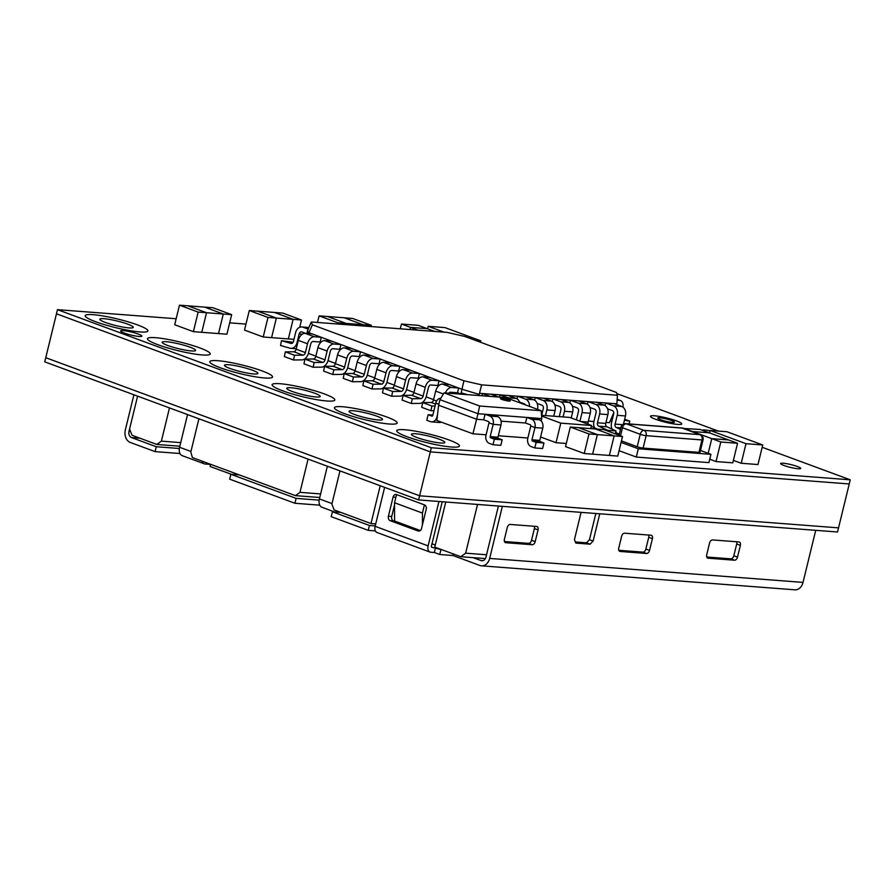 <?xml version="1.0" encoding="UTF-8"?>
<svg xmlns="http://www.w3.org/2000/svg" width="895" height="895" viewBox="0 0 895 895"><rect width="100%" height="100%" fill="white"/><g stroke="black" fill="none" stroke-linecap="round" stroke-linejoin="round"><path stroke-width="1.34" d="M127.728 324.158A17.218 2.372 13.7 0 0 109.984 319.493A17.218 2.372 13.7 0 0 99.826 319.224A17.218 2.372 13.7 0 0 105.386 322.446A17.218 2.372 13.7 0 0 123.118 327.111A17.218 2.372 13.7 0 0 133.277 327.38A17.218 2.372 13.7 0 0 127.728 324.158M95.608 321.708A32.276 4.441 13.7 0 0 128.869 330.445A32.276 4.441 13.7 0 0 147.921 330.949A32.276 4.441 13.7 0 0 137.494 324.907A32.276 4.441 13.7 0 0 104.245 316.17A32.276 4.441 13.7 0 0 85.193 315.666A32.276 4.441 13.7 0 0 95.608 321.708A32.276 4.441 13.7 0 0 128.869 330.445A32.276 4.441 13.7 0 0 147.921 330.949A32.276 4.441 13.7 0 0 137.494 324.907A32.276 4.441 13.7 0 0 104.245 316.17A32.276 4.441 13.7 0 0 85.193 315.666A32.276 4.441 13.7 0 0 95.608 321.708M190.031 347.182A17.218 2.372 13.7 0 0 172.299 342.517A17.218 2.372 13.7 0 0 162.14 342.248A17.218 2.372 13.7 0 0 167.689 345.47A17.218 2.372 13.7 0 0 185.433 350.135A17.218 2.372 13.7 0 0 195.591 350.404A17.218 2.372 13.7 0 0 190.031 347.182M157.912 344.72A32.276 4.441 13.7 0 0 191.172 353.458A32.276 4.441 13.7 0 0 210.224 353.961A32.276 4.441 13.7 0 0 199.809 347.92A32.276 4.441 13.7 0 0 166.548 339.183A32.276 4.441 13.7 0 0 147.496 338.679A32.276 4.441 13.7 0 0 157.912 344.72A32.276 4.441 13.7 0 0 191.172 353.458A32.276 4.441 13.7 0 0 210.224 353.961A32.276 4.441 13.7 0 0 199.809 347.92A32.276 4.441 13.7 0 0 166.548 339.183A32.276 4.441 13.7 0 0 147.496 338.679A32.276 4.441 13.7 0 0 157.912 344.72M252.345 370.194A17.218 2.372 13.7 0 0 234.602 365.529A17.218 2.372 13.7 0 0 224.444 365.261A17.218 2.372 13.7 0 0 230.004 368.483A17.218 2.372 13.7 0 0 247.736 373.148A17.218 2.372 13.7 0 0 257.894 373.416A17.218 2.372 13.7 0 0 252.345 370.194M220.226 367.733A32.276 4.441 13.7 0 0 253.486 376.482A32.276 4.441 13.7 0 0 272.539 376.985A32.276 4.441 13.7 0 0 262.123 370.944A32.276 4.441 13.7 0 0 228.863 362.195A32.276 4.441 13.7 0 0 209.81 361.692A32.276 4.441 13.7 0 0 220.226 367.733A32.276 4.441 13.7 0 0 253.486 376.482A32.276 4.441 13.7 0 0 272.539 376.985A32.276 4.441 13.7 0 0 262.123 370.944A32.276 4.441 13.7 0 0 228.863 362.195A32.276 4.441 13.7 0 0 209.81 361.692A32.276 4.441 13.7 0 0 220.226 367.733M314.648 393.207A17.218 2.372 13.7 0 0 296.916 388.542A17.218 2.372 13.7 0 0 286.758 388.273A17.218 2.372 13.7 0 0 292.307 391.495A17.218 2.372 13.7 0 0 310.05 396.161A17.218 2.372 13.7 0 0 320.209 396.429A17.218 2.372 13.7 0 0 314.648 393.207M282.529 390.746A32.276 4.441 13.7 0 0 315.79 399.494A32.276 4.441 13.7 0 0 334.842 399.998A32.276 4.441 13.7 0 0 324.426 393.957A32.276 4.441 13.7 0 0 291.166 385.208A32.276 4.441 13.7 0 0 272.114 384.705A32.276 4.441 13.7 0 0 282.529 390.746A32.276 4.441 13.7 0 0 315.79 399.494A32.276 4.441 13.7 0 0 334.842 399.998A32.276 4.441 13.7 0 0 324.426 393.957A32.276 4.441 13.7 0 0 291.166 385.208A32.276 4.441 13.7 0 0 272.114 384.705A32.276 4.441 13.7 0 0 282.529 390.746M376.963 416.22A17.218 2.372 13.7 0 0 359.219 411.555A17.218 2.372 13.7 0 0 349.061 411.286A17.218 2.372 13.7 0 0 354.621 414.508A17.218 2.372 13.7 0 0 372.354 419.173A17.218 2.372 13.7 0 0 382.512 419.442A17.218 2.372 13.7 0 0 376.963 416.22M344.844 413.758A32.276 4.441 13.7 0 0 378.104 422.507A32.276 4.441 13.7 0 0 397.156 423.011A32.276 4.441 13.7 0 0 386.741 416.969A32.276 4.441 13.7 0 0 353.48 408.221A32.276 4.441 13.7 0 0 334.428 407.717A32.276 4.441 13.7 0 0 344.844 413.758A32.276 4.441 13.7 0 0 378.104 422.507A32.276 4.441 13.7 0 0 397.156 423.011A32.276 4.441 13.7 0 0 386.741 416.969A32.276 4.441 13.7 0 0 353.48 408.221A32.276 4.441 13.7 0 0 334.428 407.717A32.276 4.441 13.7 0 0 344.844 413.758M439.266 439.232A17.218 2.372 13.7 0 0 421.534 434.567A17.218 2.372 13.7 0 0 411.376 434.299A17.218 2.372 13.7 0 0 416.925 437.521A17.218 2.372 13.7 0 0 434.668 442.186A17.218 2.372 13.7 0 0 444.826 442.454A17.218 2.372 13.7 0 0 439.266 439.232M407.147 436.771A32.276 4.441 13.7 0 0 440.407 445.52A32.276 4.441 13.7 0 0 459.459 446.023A32.276 4.441 13.7 0 0 449.044 439.982A32.276 4.441 13.7 0 0 415.783 431.233A32.276 4.441 13.7 0 0 396.731 430.73A32.276 4.441 13.7 0 0 407.147 436.771A32.276 4.441 13.7 0 0 440.407 445.52A32.276 4.441 13.7 0 0 459.459 446.023A32.276 4.441 13.7 0 0 449.044 439.982A32.276 4.441 13.7 0 0 415.783 431.233A32.276 4.441 13.7 0 0 396.731 430.73A32.276 4.441 13.7 0 0 407.147 436.771M124.136 333.007A10.93 1.499 13.7 0 0 135.402 335.972A10.93 1.499 13.7 0 0 141.846 336.14A10.93 1.499 13.7 0 0 138.322 334.092A10.93 1.499 13.7 0 0 127.056 331.139A10.93 1.499 13.7 0 0 120.612 330.96A10.93 1.499 13.7 0 0 124.136 333.007A10.93 1.499 13.7 0 0 135.402 335.972A10.93 1.499 13.7 0 0 141.846 336.14A10.93 1.499 13.7 0 0 138.322 334.092A10.93 1.499 13.7 0 0 127.056 331.139A10.93 1.499 13.7 0 0 120.612 330.96A10.93 1.499 13.7 0 0 124.136 333.007M710.082 430.786A10.326 1.421 13.7 0 0 702.474 430.316A10.326 1.421 13.7 0 1 710.082 430.786M618.501 399.819A16.144 2.215 13.7 0 0 617.181 399.103A16.144 2.215 13.7 0 1 618.501 399.819M671.686 420.538A8.603 1.186 13.7 0 0 662.815 418.2A8.603 1.186 13.7 0 0 657.735 418.066A8.603 1.186 13.7 0 0 660.521 419.677A8.603 1.186 13.7 0 0 669.382 422.015A8.603 1.186 13.7 0 0 674.461 422.149A8.603 1.186 13.7 0 0 671.686 420.538A8.603 1.186 13.7 0 0 662.815 418.2A8.603 1.186 13.7 0 0 657.735 418.066A8.603 1.186 13.7 0 0 660.521 419.677A8.603 1.186 13.7 0 0 669.382 422.015A8.603 1.186 13.7 0 0 674.461 422.149A8.603 1.186 13.7 0 0 671.686 420.538M655.632 419.308A16.144 2.215 13.7 0 0 672.257 423.682A16.144 2.215 13.7 0 0 681.789 423.928A16.144 2.215 13.7 0 0 676.575 420.907A16.144 2.215 13.7 0 0 659.951 416.533A16.144 2.215 13.7 0 0 650.419 416.287A16.144 2.215 13.7 0 0 655.632 419.308A16.144 2.215 13.7 0 0 672.257 423.682A16.144 2.215 13.7 0 0 681.789 423.928A16.144 2.215 13.7 0 0 676.575 420.907A16.144 2.215 13.7 0 0 659.951 416.533A16.144 2.215 13.7 0 0 650.419 416.287A16.144 2.215 13.7 0 0 655.632 419.308M551.331 401.083L543.086 400.457L535.288 397.581L543.533 398.208L551.331 401.083A7.708 5.851 94.4 0 1 555.101 410.559L553.725 416.197M537.179 403.432L541.934 405.189A2.786 2.114 94.4 0 1 543.299 408.612L541.676 415.28M545.48 415.571L546.856 409.932L555.101 410.559M543.086 400.457A7.708 5.851 94.4 0 1 546.856 409.932M535.288 397.581L534.651 400.188M619.329 405.592A2.786 1.779 110.3 0 0 618.758 405.144A2.786 1.779 110.3 0 0 618.445 405.077L617.785 405.032M624.43 420.236L629.812 421.153L629.017 423.917M617.114 400.154L619.597 400.345A7.708 4.9 -69.7 0 1 620.459 400.535A7.708 4.9 -69.7 0 1 622.976 407.18M610.245 420.784A7.708 4.9 110.3 0 0 610.58 420.93L611.867 421.4M629.812 421.153L624.665 419.252M304.938 359.119L303.987 363.851L313.183 367.252L321.674 367.129A7.708 4.9 -69.7 0 0 328.174 360.092L330.322 351.276A2.786 1.779 -69.7 0 1 332.783 348.737L339.764 349.263L340.928 344.541L331.721 341.14L324.74 340.603A7.708 4.9 110.3 0 0 317.926 347.64L315.778 356.445A2.786 1.779 -69.7 0 1 313.429 358.996L304.938 359.119L314.134 362.509L313.183 367.252M317.926 347.64L327.134 351.03L324.986 359.846A2.786 1.779 -69.7 0 1 322.625 362.397L314.134 362.509M327.134 351.03A7.708 4.9 -69.7 0 1 333.936 344.004L324.74 340.603M340.928 344.541L333.936 344.004M568.929 402.437L560.673 401.799L552.886 398.924L561.131 399.55L568.929 402.437A7.708 5.851 94.4 0 1 572.688 411.901L571.211 417.976M554.766 404.775L559.52 406.531A2.786 2.114 94.4 0 1 560.885 409.966L559.263 416.622M563.067 416.913L564.443 411.275L572.688 411.901M560.673 401.799A7.708 5.851 94.4 0 1 564.443 411.275M552.886 398.924L552.249 401.542M285.315 351.869L284.364 356.602L293.56 360.003L302.051 359.88A7.708 4.9 -69.7 0 0 308.551 352.843L310.699 344.027A2.786 1.779 -69.7 0 1 313.161 341.487L320.142 342.013L321.294 337.292L312.098 333.891L305.117 333.354A7.708 4.9 110.3 0 0 298.303 340.391L296.156 349.195A2.786 1.779 -69.7 0 1 293.806 351.746L285.315 351.869L294.511 355.27L293.56 360.003M298.303 340.391L307.511 343.781L305.363 352.596A2.786 1.779 -69.7 0 1 303.002 355.147L294.511 355.27M307.511 343.781A7.708 4.9 -69.7 0 1 314.313 336.755L305.117 333.354M321.294 337.292L314.313 336.755M604.114 405.122L595.869 404.495L588.071 401.62L596.316 402.247L604.114 405.122A7.708 5.851 94.4 0 1 607.884 414.598L605.736 423.413A2.786 2.114 -85.6 0 0 606.978 426.792L616.051 430.965L615.212 433.829M589.95 407.471L594.705 409.228A2.786 2.114 94.4 0 1 596.07 412.651L593.922 421.467A7.708 5.851 94.4 0 0 594.493 427.799M607.604 431.01L607.806 430.338L616.051 430.965M607.806 430.338L598.733 426.165A2.786 2.114 94.4 0 1 597.48 422.776L599.628 413.971L607.884 414.598M595.869 404.495A7.708 5.851 94.4 0 1 599.628 413.971M588.071 401.62L587.433 404.238M324.561 366.368L323.61 371.101L332.806 374.502L341.297 374.378A7.708 4.9 -69.7 0 0 347.797 367.342L349.945 358.526A2.786 1.779 -69.7 0 1 352.406 355.986L359.398 356.512L360.551 351.791L351.343 348.39L344.362 347.853A7.708 4.9 110.3 0 0 337.56 354.89L335.412 363.694A2.786 1.779 -69.7 0 1 333.052 366.245L324.561 366.368L333.768 369.758L332.806 374.502M337.56 354.89L346.757 358.28L344.609 367.095A2.786 1.779 -69.7 0 1 342.259 369.646L333.768 369.758M346.757 358.28A7.708 4.9 -69.7 0 1 353.559 351.254L344.362 347.853M360.551 351.791L353.559 351.254M308.16 329.136L303.002 327.234A7.708 5.851 -85.6 0 0 301.783 326.966A7.708 5.851 -85.6 0 0 295.618 332.582L293.47 341.398A2.786 2.114 94.4 0 1 291.244 343.434A2.786 2.114 94.4 0 1 290.92 343.378L281.477 340.704L280.538 345.504L289.991 348.177A7.708 5.851 -85.6 0 0 290.864 348.334A7.708 5.851 -85.6 0 0 297.028 342.707L299.176 333.902A2.786 2.114 94.4 0 1 301.414 331.866A2.786 2.114 94.4 0 1 301.85 331.967L305.766 333.41M293.112 342.293L281.477 340.704M403.063 395.355L402.112 400.099L411.308 403.488L419.8 403.376A7.708 4.9 -69.7 0 0 426.3 396.328L428.448 387.524A2.786 1.779 -69.7 0 1 430.909 384.973L437.89 385.51L439.042 380.778L429.846 377.388L422.865 376.851A7.708 4.9 110.3 0 0 416.052 383.877L413.904 392.692A2.786 1.779 -69.7 0 1 411.555 395.243L403.063 395.355L412.259 398.756L411.308 403.488M416.052 383.877L425.259 387.278L423.111 396.093A2.786 1.779 -69.7 0 1 420.751 398.644L412.259 398.756M425.259 387.278A7.708 4.9 -69.7 0 1 432.061 380.252L422.865 376.851M439.042 380.778L432.061 380.252M363.817 380.856L362.855 385.6L372.063 388.989L380.543 388.877A7.708 4.9 -69.7 0 0 387.043 381.841L389.191 373.025A2.786 1.779 -69.7 0 1 391.663 370.474L398.644 371.011L399.796 366.279L390.6 362.889L383.608 362.352A7.708 4.9 110.3 0 0 376.806 369.378L374.658 378.193A2.786 1.779 -69.7 0 1 372.309 380.744L363.817 380.856L373.014 384.257L372.063 388.989M376.806 369.378L386.002 372.779L383.854 381.594A2.786 1.779 -69.7 0 1 381.505 384.145L373.014 384.257M386.002 372.779A7.708 4.9 -69.7 0 1 392.815 365.753L383.608 362.352M399.796 366.279L392.815 365.753M383.44 388.106L382.478 392.849L391.686 396.239L400.177 396.127A7.708 4.9 -69.7 0 0 406.666 389.09L408.814 380.274A2.786 1.779 -69.7 0 1 411.286 377.724L418.267 378.261L419.419 373.528L410.223 370.138L403.242 369.601A7.708 4.9 110.3 0 0 396.429 376.627L394.281 385.443A2.786 1.779 -69.7 0 1 391.932 387.994L383.44 388.106L392.636 391.507L391.686 396.239M396.429 376.627L405.625 380.028L403.477 388.844A2.786 1.779 -69.7 0 1 401.128 391.395L392.636 391.507M405.625 380.028A7.708 4.9 -69.7 0 1 412.438 373.002L403.242 369.601M419.419 373.528L412.438 373.002M586.516 403.779L578.271 403.153L570.473 400.266L578.729 400.904L586.516 403.779A7.708 5.851 94.4 0 1 590.286 413.255L588.138 422.06A2.786 2.114 -85.6 0 0 588.317 424.297M591.315 426.333L597.379 429.119M572.364 406.117L577.118 407.874A2.786 2.114 94.4 0 1 578.483 411.308L576.391 419.889M579.949 421.209L582.041 412.617L590.286 413.255M578.271 403.153A7.708 5.851 94.4 0 1 582.041 412.617M570.473 400.266L569.835 402.884M448.787 393.229A2.786 1.779 -69.7 0 1 450.532 392.223L457.524 392.76L458.676 388.027L449.469 384.637L442.488 384.1A7.708 4.9 110.3 0 0 435.675 391.126L433.527 399.942A2.786 1.779 -69.7 0 1 431.177 402.493L422.686 402.605L421.735 407.337L430.931 410.738L433.93 410.693M422.686 402.605L431.893 406.006L430.931 410.738M435.082 405.961L431.893 406.006M445.374 392.972A7.708 4.9 -69.7 0 1 451.684 387.49L442.488 384.1M458.676 388.027L451.684 387.49M490.281 396.407L482.517 393.531L490.762 394.169L498.526 397.033M482.517 393.531L481.969 395.769M533.744 399.741L525.488 399.103L517.702 396.228L525.947 396.865L533.744 399.741A7.708 5.851 94.4 0 1 537.503 409.216L537.481 409.339M519.581 402.079L524.336 403.835A2.786 2.114 94.4 0 1 525.466 404.898M525.488 399.103A7.708 5.851 94.4 0 1 529.549 406.408M517.702 396.228L517.064 398.846M621.701 406.475L613.455 405.838L605.658 402.963L613.914 403.589L621.701 406.475A7.708 5.851 94.4 0 1 625.471 415.951L623.502 424.029M607.548 408.814L612.303 410.57A2.786 2.114 94.4 0 1 613.668 414.005L611.52 422.809A7.708 5.851 94.4 0 0 612.09 429.141M615.615 432.453L619.318 434.153M620.481 429.421L616.319 427.508A2.786 2.114 94.4 0 1 615.078 424.129L617.226 415.314L625.471 415.951M613.455 405.838A7.708 5.851 94.4 0 1 617.226 415.314M605.658 402.963L605.02 405.58M516.146 398.398L507.901 397.76L500.104 394.885L508.349 395.512L516.146 398.398A7.708 5.851 94.4 0 1 519.838 402.817M507.901 397.76A7.708 5.851 94.4 0 1 509.949 399.17M500.104 394.885L499.567 397.111M344.195 373.618L343.232 378.35L352.429 381.751L360.92 381.628A7.708 4.9 -69.7 0 0 367.42 374.591L369.568 365.775A2.786 1.779 -69.7 0 1 372.029 363.225L379.021 363.762L380.174 359.04L370.978 355.639L363.985 355.102A7.708 4.9 110.3 0 0 357.183 362.139L355.035 370.944A2.786 1.779 -69.7 0 1 352.675 373.495L344.195 373.618L353.391 377.008L352.429 381.751M357.183 362.139L366.379 365.529L364.231 374.345A2.786 1.779 -69.7 0 1 361.882 376.896L353.391 377.008M366.379 365.529A7.708 4.9 -69.7 0 1 373.181 358.503L363.985 355.102M380.174 359.04L373.181 358.503M308.417 333.611L307.679 330.255L311.281 321.987L312.389 324.818L308.518 333.622M308.932 332.727L461.977 389.247L463.901 380.789L312.389 324.818M463.901 380.789L481.611 384.85L479.217 394.426L461.977 389.247M479.675 393.319L616.868 403.824L617.438 395.254L481.611 384.85M617.438 395.254L616.342 392.413L464.818 336.453L447.12 332.381L311.281 321.987M616.868 403.824L616.733 404.641M588.373 421.086L593.911 421.511M605.971 422.44L609.405 422.697L613.746 412.763M308.395 353.402L315.857 356.165M328.017 360.651L335.48 363.415M347.64 367.901L355.102 370.664M367.263 375.15L374.725 377.903M386.897 382.4L394.348 385.152M406.52 389.649L413.982 392.402M426.143 396.899L433.605 399.651M460.634 394.136L461.16 392.883L467.615 394.673M460.679 393.923L457.524 392.76M438.639 385.79L437.89 385.51M419.017 378.54L418.267 378.261M399.383 371.291L398.644 371.011M379.76 364.041L379.021 363.762M360.137 356.792L359.398 356.512M340.514 349.542L339.764 349.263M320.891 342.293L320.142 342.013M306.895 333.488L307.679 330.255M478.948 395.534L479.217 394.426M461.16 392.883L461.954 389.649M501.625 398.353A5.079 0.694 -166.3 0 1 507.152 399.483A5.079 0.694 -166.3 0 1 510.239 400.915A5.079 0.694 -166.3 0 1 508.986 401.072A5.079 0.694 -166.3 0 1 503.46 399.942A5.079 0.694 -166.3 0 1 500.372 398.51A5.079 0.694 -166.3 0 1 501.625 398.353A5.079 0.694 13.7 0 0 500.372 398.51A5.079 0.694 13.7 0 0 503.46 399.942A5.079 0.694 13.7 0 0 508.986 401.072A5.079 0.694 13.7 0 0 510.239 400.915A5.079 0.694 13.7 0 0 507.152 399.483A5.079 0.694 13.7 0 0 501.625 398.353M493.011 444.737L500.82 445.341L502.173 439.792L498.493 438.438A1.018 0.772 -85.6 0 1 497.989 437.185L500.976 424.957L493.167 424.353L500.976 424.957A6.78 5.146 -85.6 0 0 497.665 416.622L492.876 414.855L485.068 414.251L483.714 419.8L488.502 421.567A1.018 0.772 94.4 0 1 488.994 422.82L486.019 435.048A6.78 5.146 -85.6 0 0 489.33 443.383L493.011 444.737L494.364 439.199L490.684 437.834A1.018 0.772 94.4 0 1 490.191 436.592L493.167 424.353L488.994 422.82L493.167 424.353A6.78 5.146 -85.6 0 0 489.856 416.018L485.068 414.251M502.173 439.792L494.364 439.199M534.796 447.936L542.605 448.54L543.959 442.991L540.278 441.638A1.018 0.772 -85.6 0 1 539.774 440.385L542.762 428.157L534.953 427.553L542.762 428.157A6.78 5.146 -85.6 0 0 539.439 419.822L534.662 418.054L526.853 417.45L525.499 422.999L530.287 424.767A1.018 0.772 94.4 0 1 530.78 426.02L527.804 438.248A6.78 5.146 -85.6 0 0 531.115 446.583L534.796 447.936L536.15 442.398L532.469 441.034A1.018 0.772 94.4 0 1 531.966 439.781L534.953 427.553L530.78 426.02L534.953 427.553A6.78 5.146 -85.6 0 0 531.63 419.218L526.853 417.45M543.959 442.991L536.15 442.398M432.856 415.09L428.134 414.732L426.781 420.281L430.461 421.634A6.78 5.146 -85.6 0 0 431.535 421.869A6.78 5.146 -85.6 0 0 436.95 416.925L437.532 414.542M440.843 398.197A6.78 5.146 -85.6 0 0 435.764 403.153L438.83 404.283L435.764 403.153L432.788 415.381A1.018 0.772 94.4 0 1 431.815 416.097L428.134 414.732M431.535 421.869L439.333 422.474A6.78 5.146 -85.6 0 0 441.302 422.127M472.907 433.795L476.621 419.252L438.606 405.211L436.861 420.482L472.907 433.795L486.075 434.802M498.347 435.742L527.86 438.002M525.499 422.999L501.055 421.131M483.714 419.8L476.621 419.252L477.975 413.714L439.96 399.673L438.606 405.211M479.642 406.006L444.065 392.871L505.641 397.581L541.218 410.715L479.642 406.006L477.975 413.714L541.755 418.591L541.173 420.974M444.065 392.871L439.96 399.673M541.218 410.715L541.755 418.591M179.47 305.184L174.693 324.751L193.387 331.653L226.905 334.215L231.671 314.648L212.976 307.746L179.47 305.184L198.164 312.086L193.387 331.653M198.164 312.086L206.544 312.724L201.767 332.291L206.544 312.724L187.849 305.822L206.544 312.724L223.291 314.011L218.525 333.578L223.291 314.011L204.608 307.108L223.291 314.011L231.671 314.648M434.757 331.43L427.251 328.666L410.492 327.38L409.966 329.539L410.492 327.38L417.999 330.154M683.411 428.179L711.76 438.651L708.191 453.317L711.76 438.651L728.519 439.937L709.198 432.8L692.439 431.524L709.198 432.8L700.17 429.466L683.344 428.459M595.443 428.973L578.685 427.687L597.379 434.601L592.613 454.168L617.74 456.092L622.517 436.525L603.823 429.611L595.443 428.973L614.138 435.876L609.361 455.443L614.138 435.876L595.443 428.973M570.305 427.049L565.539 446.616L584.234 453.519L592.613 454.168L597.379 434.601L578.685 427.687L570.305 427.049L589 433.952L622.517 436.525M371.313 325.344L352.619 318.43L327.492 316.506L346.175 323.419L345.884 324.628L346.175 323.419L362.934 324.695L362.643 325.914L362.934 324.695L344.239 317.792L362.934 324.695L371.313 325.344L371.022 326.552M249.291 310.52L244.514 330.087L263.208 337.001L271.588 337.639L276.365 318.072L257.67 311.169L249.291 310.52L267.985 317.423L276.365 318.072L293.112 319.347L274.418 312.444L257.67 311.169L276.365 318.072L271.588 337.639L293.974 339.35M301.492 319.996L282.798 313.093L274.418 312.444L293.112 319.347L288.347 338.925L293.112 319.347L301.492 319.996L299.713 327.29M619.06 450.688L636.289 457.054L708.907 462.614L710.932 454.324L700.461 450.465M621.085 442.398L638.314 448.764L636.289 457.054M638.314 448.764L710.932 454.324M621.443 440.899L637.206 446.717A4.307 0.593 13.7 0 0 643.113 448.082L698.961 452.367A4.307 0.593 13.7 0 0 700.035 452.232L703.067 439.803A4.307 0.593 -166.3 0 1 701.993 439.937L698.961 452.367M541.576 416.03L560.796 423.134L591.517 425.483L569.712 417.428L541.531 415.269M540.602 436.995L556.03 442.701L566.3 443.484M560.796 423.134L556.03 442.701M591.517 425.483L590.756 428.615M710.16 430.461L745.994 443.696L762.741 444.972L726.919 431.737L710.16 430.461L709.556 432.934M733.385 460.366L741.217 463.263L757.975 464.539L762.741 444.972M745.994 443.696L741.217 463.263M728.519 439.937L711.76 438.651L720.799 441.996L716.022 461.563L732.781 462.838L737.547 443.271L728.519 439.937M709.735 459.236L716.022 461.563M720.799 441.996L737.547 443.271M589 433.952L584.234 453.519M319.112 315.868L337.807 322.771L346.175 323.419L327.492 316.506L319.112 315.868L317.501 322.457M337.807 322.771L337.505 323.99M267.985 317.423L263.208 337.001M401.463 324.046L410.492 327.38L427.251 328.666L418.222 325.321L401.463 324.046L400.3 328.801M475.614 340.436L480.794 340.838L444.972 327.604L428.213 326.317L427.609 328.789M480.794 340.838L480.458 342.226M428.213 326.317L443.976 332.134M435.272 545.033L431.983 543.813M179.839 446.202L156.838 444.446L132.057 435.294L129.574 429.041L137.595 396.138L129.014 431.323A5.079 3.86 -85.6 0 0 131.498 437.577L140 438.226M156.838 444.446L161.38 441.145L169.479 407.919M485.381 558.592L460.768 556.701L465.646 553.177L486.533 554.766M465.646 553.177L477.527 504.444M460.768 556.701L434.769 547.102L445.766 502.005M375.71 523.899L370.989 523.541L380.207 485.75M339.977 470.882L331.877 504.12L334.193 509.949L370.989 523.541M198.914 418.782L190.814 452.02L192.403 457.58L295.439 495.64L299.982 492.339L308.081 459.113M319.75 497.497L295.439 495.64M422.429 513.059L424.42 504.881L396.541 494.588L394.55 502.755L422.429 513.059L422.451 524.683M420.314 530.522L394.583 521.013L394.55 502.755M320.623 493.917L299.982 492.339M180.712 442.622L161.38 441.145M176.158 318.743L57.47 309.659L45.757 357.698L419.61 495.785L418.603 499.925L837.53 531.999L838.537 527.86L419.61 495.785L838.537 527.86L849.243 483.96L430.316 451.885L849.243 483.96L850.25 479.821L762.182 447.287M57.47 309.659L431.323 447.746L430.316 451.885L56.463 313.798L430.316 451.885L419.61 495.785L45.757 357.698L44.75 361.848L418.603 499.925M797.367 466.496A10.326 1.421 13.7 0 0 786.727 463.7A10.326 1.421 13.7 0 0 780.63 463.543A10.326 1.421 13.7 0 0 783.964 465.478A10.326 1.421 13.7 0 0 794.603 468.275A10.326 1.421 13.7 0 0 800.701 468.432A10.326 1.421 13.7 0 0 797.367 466.496A10.326 1.421 13.7 0 0 786.727 463.7A10.326 1.421 13.7 0 0 780.63 463.543A10.326 1.421 13.7 0 0 783.964 465.478A10.326 1.421 13.7 0 0 794.603 468.275A10.326 1.421 13.7 0 0 800.701 468.432A10.326 1.421 13.7 0 0 797.367 466.496M245.98 324.091L229.679 322.849M718.305 431.077L616.789 393.587M431.323 447.746L850.25 479.821M498.414 506.044L485.985 557.059A5.079 3.86 -85.6 0 1 481.913 560.762A5.079 3.86 -85.6 0 1 481.107 560.583L473.164 557.652M453.317 553.949L452.937 555.515L479.91 565.483A10.169 7.719 -85.6 0 0 481.521 565.83A10.169 7.719 -85.6 0 0 489.666 558.413L502.352 506.335M737.514 557.115L740.366 545.379A3.39 2.159 110.3 0 0 739.348 542.034A3.39 2.159 110.3 0 0 738.968 541.945L712.577 539.931A3.39 2.159 110.3 0 0 709.578 543.019L706.726 554.766A3.39 2.159 110.3 0 0 707.744 558.111A3.39 2.159 110.3 0 0 708.124 558.189L734.515 560.214A3.39 2.159 110.3 0 0 737.514 557.115L733.833 555.761A3.39 2.159 -69.7 0 1 730.835 558.849L706.759 557.014M649.546 550.391L652.41 538.645A3.39 2.159 110.3 0 0 651.381 535.299A3.39 2.159 110.3 0 0 651.001 535.221L624.609 533.196A3.39 2.159 110.3 0 0 621.622 536.284L618.758 548.031A3.39 2.159 110.3 0 0 619.787 551.376A3.39 2.159 110.3 0 0 620.157 551.454L646.548 553.479A3.39 2.159 110.3 0 0 649.546 550.391L645.866 549.027A3.39 2.159 -69.7 0 1 642.867 552.125L618.803 550.28M535.188 541.632L538.052 529.896A3.39 2.159 110.3 0 0 537.034 526.54A3.39 2.159 110.3 0 0 536.653 526.461L510.262 524.448A3.39 2.159 110.3 0 0 507.264 527.535L504.411 539.271A3.39 2.159 110.3 0 0 505.429 542.627A3.39 2.159 110.3 0 0 505.809 542.706L532.201 544.731A3.39 2.159 110.3 0 0 535.188 541.632L531.518 540.278A3.39 2.159 -69.7 0 1 528.52 543.366L504.444 541.52M815.725 530.332L803.028 582.399A10.169 7.719 94.4 0 1 794.894 589.816L481.521 565.83M581.079 512.365L574.433 539.651L575.832 543.086L590.129 544.182L593.116 541.083L599.773 513.797M595.835 513.495L589.447 539.73L586.449 542.817L575.373 541.967M736.652 541.777A3.39 2.159 -69.7 0 1 736.697 544.026L733.833 555.761M648.685 535.042A3.39 2.159 -69.7 0 1 648.73 537.291L645.866 549.027M534.337 526.282A3.39 2.159 -69.7 0 1 534.371 528.531L531.518 540.278M586.449 542.817L590.129 544.182M589.447 539.73L593.116 541.083M133.914 394.773L125.334 429.958A10.169 7.719 -85.6 0 0 130.312 442.466L155.081 451.617L179.951 453.519M441.727 549.675L431.647 547.248M179.347 448.496L156.278 446.728L131.498 437.577M319.168 500.137L296.1 498.37L230.854 474.272L239.345 474.921M340.906 512.432L332.414 511.783L331.217 516.672L368.259 530.355L375.374 530.903M375.229 525.902L369.456 525.466L332.414 511.783M440.933 549.608L439.736 554.497L452.937 555.515M439.736 554.497L434.343 552.506L430.708 552.226A6.265 3.983 110.3 0 1 430.014 552.081A6.265 3.983 110.3 0 1 428.112 545.883L438.942 501.491M296.1 498.37L294.914 503.258L319.772 505.172M294.914 503.258L229.657 479.161L230.854 474.272M231.335 474.305L210.079 466.463L210.605 464.304M201.755 461.037A8.469 5.392 110.3 0 0 204.217 463.789A8.469 5.392 110.3 0 0 205.168 464.002L210.582 464.415M156.278 446.728L155.081 451.617M369.456 525.466L368.259 530.355M430.014 552.081L377.019 532.503A6.265 3.983 -69.7 0 1 375.128 526.316L384.615 487.372M442.242 501.737L431.412 546.14A1.186 0.75 110.3 0 0 431.905 547.337M394.561 504.814L391.719 516.482A3.614 2.752 -85.6 0 0 393.487 520.935L420.023 530.735M421.534 528.464L426.199 509.333A3.614 2.752 -85.6 0 0 424.42 504.881L396.541 494.588A3.614 2.752 -85.6 0 0 395.97 494.465A3.614 2.752 -85.6 0 0 393.073 497.105L388.419 516.225A3.614 2.752 -85.6 0 0 390.186 520.677L418.066 530.981A3.614 2.752 -85.6 0 0 418.636 531.104A3.614 2.752 -85.6 0 0 421.534 528.464M435.529 547.617L434.343 552.506M334.596 511.951L321.965 507.286A8.469 5.392 -69.7 0 1 319.403 498.918L327.369 466.228M204.217 463.789L182.144 455.633A8.469 5.392 -69.7 0 1 179.582 447.265L187.547 414.586M613.377 415.213L612.784 414.989M617.158 399.45L619.597 400.345M313.429 358.996L322.625 362.397M315.778 356.445L324.986 359.846M293.806 351.746L303.002 355.147M296.156 349.195L305.363 352.596M598.733 426.165L606.978 426.792M597.48 422.776L605.736 423.413M333.052 366.245L342.259 369.646M335.412 363.694L344.609 367.095M302.387 334.148L299.176 333.902M297.722 342.763L297.028 342.707M291.557 343.423L290.92 343.378M303.002 327.234L308.797 327.671M411.555 395.243L420.751 398.644M413.904 392.692L423.111 396.093M372.309 380.744L381.505 384.145M374.658 378.193L383.854 381.594M391.932 387.994L401.128 391.395M394.281 385.443L403.477 388.844M580.732 421.5L588.138 422.06M431.177 402.493L435.541 404.104M433.527 399.942L436.581 401.072M435.675 391.126L443.394 393.979M616.319 427.508L620.861 427.855M615.078 424.129L622.45 424.689M352.675 373.495L361.882 376.896M355.035 370.944L364.231 374.345M497.665 416.622L489.856 416.018M497.989 437.185L490.191 436.592M490.684 437.834L498.493 438.438M539.439 419.822L531.63 419.218M539.774 440.385L531.966 439.781M532.469 441.034L540.278 441.638M703.067 439.803A4.307 4.307 0 0 0 700.371 434.746A4.307 2.741 110.3 0 0 699.89 434.646L682.135 428.09L626.276 423.805L644.031 430.372L699.89 434.646A4.307 3.267 -85.6 0 1 701.993 439.937L646.134 435.664L643.113 448.082M700.371 434.746L682.616 428.19A4.307 2.741 110.3 0 0 682.135 428.09A4.307 3.267 -85.6 0 0 681.453 427.933L625.594 423.659A4.307 3.267 -85.6 0 1 626.276 423.805A4.307 2.741 110.3 0 0 622.472 427.732L640.227 434.299A4.307 2.741 110.3 0 1 644.031 430.372A4.307 3.267 -85.6 0 1 646.134 435.664A4.307 0.593 -166.3 0 1 640.227 434.299L637.206 446.717M625.594 423.659A4.307 4.307 0 0 0 621.085 426.926A4.307 0.593 -166.3 0 0 622.472 427.732L620.515 435.775M803.028 582.399L489.666 558.413M730.835 558.849L734.515 560.214M736.697 544.026L740.366 545.379M707.408 557.932L708.124 558.189M642.867 552.125L646.548 553.479M648.73 537.291L652.41 538.645M619.441 551.197L620.157 551.454M528.52 543.366L532.201 544.731M534.371 528.531L538.052 529.896M505.093 542.437L505.809 542.706M130.525 431.435L129.014 431.323M482.729 560.706L481.107 560.583M375.128 526.316L428.112 545.883M332 503.572L319.403 498.918M179.582 447.265L190.948 451.472M419.218 531.059L418.066 530.981M395.881 497.318L393.073 497.105M391.719 516.482L388.419 516.225M393.487 520.935L390.186 520.677M617.17 399.327L620.459 400.535M290.864 348.334L296.267 348.748M301.783 326.966L308.876 327.503M621.085 426.926L619.06 435.238M682.616 428.19A4.307 4.307 0 0 0 681.453 427.933"/></g></svg>
